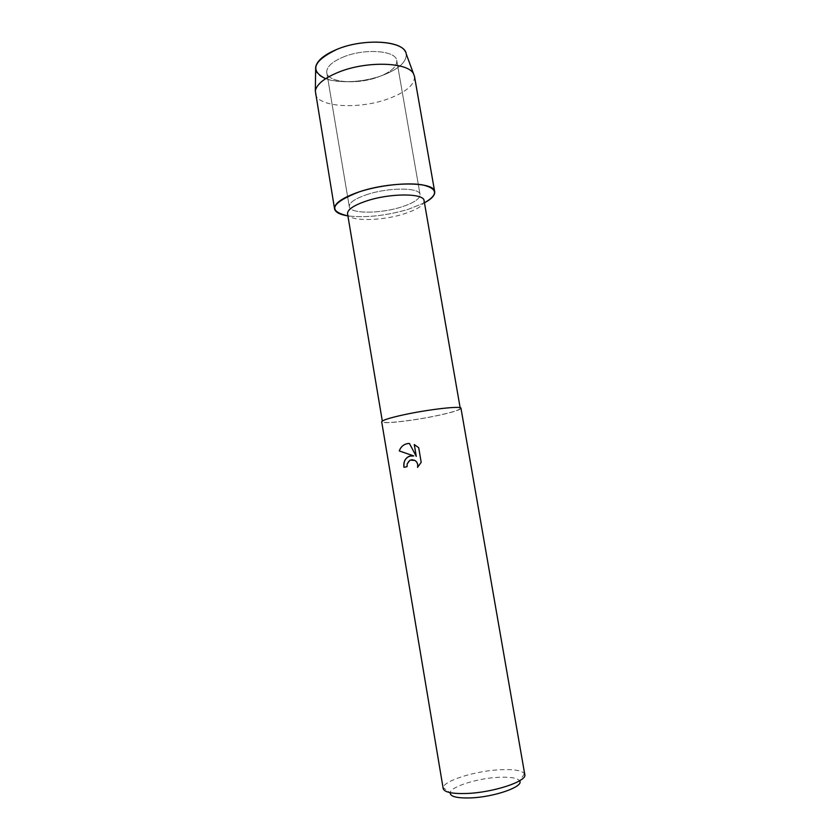 <?xml version="1.0" encoding="UTF-8"?>
<svg xmlns="http://www.w3.org/2000/svg" width="840" height="840" viewBox="0 0 840 840"><rect width="100%" height="100%" fill="white"/><g stroke="black" fill="none" stroke-linecap="round" stroke-linejoin="round"><path stroke-width="0.63" stroke-dasharray="4.2 3.15" d="M343.487 56.952C364.844 48.08 396.239 50.547 396.774 60.617C397.089 66.507 391.241 71.831 379.229 76.608C358.365 84.914 327.81 82.887 326.77 72.587C326.298 67.032 331.873 61.824 343.487 56.952C364.844 48.08 396.239 50.547 396.774 60.617C397.089 66.507 391.241 71.831 379.229 76.608C358.365 84.914 327.81 82.887 326.77 72.587C326.298 67.032 331.873 61.824 343.487 56.952M315.641 69.321C316.606 83.034 356.328 85.827 383.407 75.033C399.242 68.743 406.833 61.688 406.193 53.844C406.833 61.688 399.242 68.743 383.407 75.033C364.791 82.215 339.119 83.916 325.584 78.698M366.828 194.628C388.689 187.184 420.053 187.373 420.074 194.565C420.084 198.776 413.952 202.881 401.667 206.913C380.342 213.906 349.829 213.99 349.293 206.661C349.094 202.713 354.942 198.702 366.828 194.628C388.689 187.184 420.053 187.373 420.074 194.565C420.084 198.776 413.952 202.881 401.667 206.913C380.342 213.906 349.829 213.99 349.293 206.661C349.094 202.713 354.942 198.702 366.828 194.628M424.084 200.697C424.074 205.16 417.406 209.538 404.103 213.853C381.066 221.319 348.117 221.54 347.55 213.78M424.452 202.818L408.408 209.286C386.106 215.765 365.935 217.97 347.907 215.901C365.935 217.97 386.106 215.765 408.408 209.286L424.452 202.818M402.78 415.086C427.329 409.594 461.181 405.741 460.257 408.387C459.721 409.941 452.571 412.219 438.816 415.244C414.992 420.473 382.127 424.316 382.421 421.691C382.673 420.273 389.466 418.068 402.78 415.086M460.971 408.261C460.425 409.846 453.138 412.167 439.12 415.244C414.866 420.567 381.402 424.483 381.696 421.817M524.79 774.596L524.444 773.703C521.787 770.438 513.712 769.104 500.22 769.734C475.818 770.816 444.087 780.538 443.216 787.595L443.184 788.55M524.444 773.703L519.614 780.885C517.398 777.998 510.51 776.8 498.939 777.284C477.96 778.145 450.713 786.618 450.156 792.75L443.216 787.595M403.977 467.313L407.127 466.673L407.19 463.901C407.873 461.391 409.395 459.974 411.768 459.648M416.315 456.382L409.469 443.457L408.765 443.468M417.585 467.313L421.229 462.305L418.74 447.699L414.309 444.581M413.805 455.921L411.495 455.763M414.498 76.43C414.824 84.525 406.413 91.864 389.256 98.448C359.814 109.778 316.838 107.447 315.315 93.387M396.774 60.617L420.074 194.565L396.774 60.617M460.142 407.726L460.257 408.387M382.305 421.029L382.421 421.691M326.77 72.587L349.293 206.661L326.77 72.587"/><path stroke-width="1.26" d="M325.584 78.698C309.425 70.623 313.268 60.827 337.103 49.287C364.57 37.737 405.08 40.908 406.193 53.844L414.498 76.43L434.69 191.741C435.089 195.227 431.676 198.922 424.452 202.818C438.333 194.712 437.861 188.769 423.024 185C408.009 182.123 379.606 185.136 359.1 191.898C390.18 181.251 434.816 181.587 434.69 191.741M382.305 421.029L347.55 213.78C347.34 209.601 353.651 205.338 366.503 200.97C390.18 192.99 424.116 193.084 424.084 200.697L460.142 407.726M402.423 415.076C427.434 409.49 461.916 405.562 460.971 408.261L524.79 774.596C527.415 781.242 493.143 792.624 466.536 793.485C452.109 793.926 444.329 792.278 443.184 788.55L381.696 421.817C381.959 420.368 388.868 418.12 402.423 415.076M409.385 456.183L413.774 455.921L399.262 450.944C400.649 446.975 403.316 444.538 407.264 443.636L409.437 443.457L416.272 456.382L414.267 444.56L418.698 447.699L421.187 462.315L417.532 467.355C418.163 464.405 417.291 462.105 414.918 460.457L410.056 460.1L407.159 463.901L407.085 466.673L403.977 467.313C403.274 461.937 405.08 458.22 409.385 456.183M450.156 792.75C450.051 796.53 456.729 798.263 470.201 797.927C494.109 797.212 524.339 786.534 519.614 780.885M408.765 443.468C404.093 443.909 400.943 446.407 399.305 450.944L413.774 455.921M414.309 444.581L416.272 456.382M411.495 455.763C405.846 456.929 403.358 460.772 404.019 467.313M411.768 459.648L414.95 460.446C417.312 462.084 418.183 464.373 417.585 467.313M347.907 215.901C327.222 211.019 330.95 203.018 359.1 191.898C342.405 197.684 334.226 203.333 334.562 208.856C335.349 212.279 339.791 214.631 347.907 215.901M315.641 69.321L315.672 67.105C316.985 60.648 324.125 54.705 337.103 49.287C362.702 38.566 400.743 40.32 405.426 51.765M334.562 208.856L315.315 90.867C316.733 84.136 324.587 77.868 338.856 72.072C367.038 60.617 408.796 62.15 413.658 74.056M315.672 67.105L315.315 90.867"/></g></svg>
